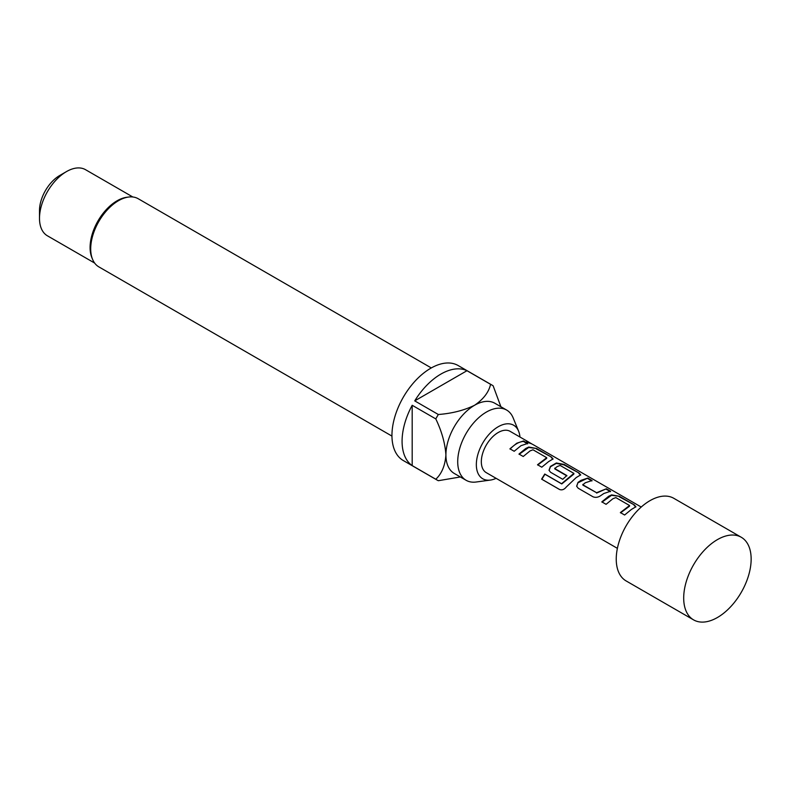 <?xml version="1.0" encoding="UTF-8"?>
<svg xmlns="http://www.w3.org/2000/svg" width="790" height="790" viewBox="0 0 790 790"><rect width="100%" height="100%" fill="white"/><g stroke="black" fill="none" stroke-linecap="round" stroke-linejoin="round"><path stroke-width="1.19" d="M531.68 443.871L527.681 442.242L526.495 441.175L528.53 441.966L532.608 444.385M533.082 444.602L641.233 507.042M717.419 617.513A47.696 27.541 -60 0 1 693.571 619.874A47.696 27.541 -60 0 1 683.696 598.04A47.696 27.541 -60 0 1 717.419 539.619L717.419 539.619A47.696 27.541 -60 0 1 741.267 537.259A47.696 27.541 -60 0 1 748.584 575.476A47.696 27.541 -60 0 1 717.419 617.513M693.571 619.874L626.115 580.927A47.696 27.541 -60 0 1 618.807 542.71A47.696 27.541 -60 0 1 649.963 500.672A47.696 27.541 -60 0 1 673.811 498.312L741.267 537.259M496.1 478.325A30.909 17.844 -60 0 1 490.393 480.073A30.909 17.844 -60 0 1 476.706 459.82A30.909 17.844 -60 0 1 498.194 426.758A30.909 17.844 -60 0 1 518.605 431.202A30.909 17.844 -60 0 1 519.948 437.018M490.393 480.073L476.163 482.009A40.547 23.404 -60 0 1 466.12 480.29A40.547 23.404 -60 0 1 459.899 447.802A40.547 23.404 -60 0 1 486.383 412.074A40.547 23.404 -60 0 1 506.657 410.069A40.547 23.404 -60 0 1 513.164 417.91L518.605 431.202M466.12 480.29L454.309 473.477A40.547 23.404 -60 0 1 445.916 454.912A40.547 23.404 -60 0 1 474.583 405.26A40.547 23.404 -60 0 1 494.856 403.256L506.657 410.069M440.86 374.104A54.856 31.669 120 0 0 414.73 400.876L438.341 414.503C451.989 413.456 464.076 410.385 474.583 405.26C483.411 399.246 488.753 392.275 490.59 384.335L466.979 370.707A54.856 31.669 120 0 0 440.86 374.104M460.343 476.963L438.341 480.705A54.856 31.669 -60 0 1 437.038 480.024L403.315 460.55A54.856 31.669 -60 0 1 394.901 416.597A54.856 31.669 -60 0 1 430.738 368.259A54.856 31.669 -60 0 1 458.161 365.543L491.894 385.016A54.856 31.669 -60 0 1 493.138 385.806L500.89 406.732M437.038 480.024A54.856 31.669 -60 0 1 435.794 479.244C441.748 473.684 445.125 465.577 445.916 454.912C445.096 443.239 441.719 431.231 435.794 418.907L412.192 405.28A54.856 31.669 120 0 0 412.192 465.606L435.794 479.244M435.794 418.907A54.856 31.669 -60 0 1 438.341 414.503M391.959 436.1L98.859 266.882A39.352 22.722 -60 0 1 92.539 259.268A39.352 22.722 -60 0 1 118.53 200.67A39.352 22.722 -60 0 1 128.464 197.056A39.352 22.722 -60 0 1 138.211 198.725L431.31 367.943M92.539 259.268L91.867 257.629A38.157 22.031 -60 0 1 117.068 200.798A38.157 22.031 -60 0 1 126.696 197.293L128.464 197.056M39.5 218.326L39.5 210.535A28.618 16.521 -60 0 1 59.734 175.489L66.478 171.588A38.157 22.031 120 0 0 39.5 218.326A38.157 22.031 120 0 0 47.4 235.795L94.652 263.07M631.417 509.441L624.623 515.011L620.377 512.572L629.571 505.521L615.845 497.601L612.882 498.737L606.078 504.326L601.832 501.867L608.646 496.288L611.598 494.886L619.37 496.308L634.232 504.879L635.93 506.765L631.417 509.441M603.827 493.513L600.844 495.547C598.267 497.374 595.67 497.799 593.053 496.811L578.181 488.22L576.641 486.215L578.033 482.374L581.025 480.34L587.78 478.069L592.036 480.527L585.271 482.789L582.842 484.774L596.578 492.713L606.345 488.783L610.591 491.242L603.827 493.513M576.206 477.565L566.331 486.956C564.228 489.593 561.927 490.422 559.438 489.445L541.604 479.145L544.754 474.03L561.562 483.737L573.886 473.378L560.149 465.438L557.177 466.584L554.758 468.559L566.835 475.541L562.737 479.303L550.561 472.262L549.02 470.257L550.413 466.426L556.348 462.989L564.119 464.411L579.001 473.003L580.699 474.889L576.206 477.565M554.748 468.194L554.807 468.914L566.884 475.886M548.586 461.617L541.782 467.196L537.536 464.747L546.72 457.696L532.993 449.777L530.041 450.912L523.227 456.492L518.981 454.053L525.794 448.463L528.757 447.051L536.529 448.483L551.38 457.055L553.079 458.941L548.586 461.617M520.985 445.688L514.181 451.268L509.935 448.819L516.749 443.239L523.523 440.968L527.76 443.417L520.985 445.688M617.385 548.349L486.265 472.647A23.848 13.766 -60 0 1 482.611 453.539A23.848 13.766 -60 0 1 498.194 432.525A23.848 13.766 -60 0 1 510.113 431.34L528.53 441.966M582.832 484.408L582.902 485.129L596.578 492.713M620.515 512.848L629.531 506.212L629.571 505.521M559.695 489.553L541.861 479.254L544.952 474.237L561.759 483.944L573.846 474.069L573.886 473.378M537.674 465.024L546.68 458.388L546.72 457.696M132.809 196.977L85.557 169.702A38.157 22.031 120 0 0 66.478 171.588L59.734 175.489M490.59 384.335A54.856 31.669 -60 0 1 491.894 385.016M412.192 465.606L412.192 405.28M466.979 370.707L414.73 400.876M510.073 449.095C514.507 444.395 518.951 441.827 523.385 441.403L523.523 440.968M523.385 441.403L527.631 443.852M526.821 441.65L529.794 443.259M519.109 454.329L528.698 447.466L536.529 448.483M536.39 448.918L551.38 457.055M551.252 457.489L552.961 459.168M549.08 470.396L550.472 466.772L556.288 463.404L563.981 464.846L579.001 473.003M578.863 473.437L580.581 475.116M576.7 486.344L578.033 482.374M596.638 493.069L606.345 488.783M606.207 489.217L610.463 491.676M578.092 482.729L587.78 478.069M587.651 478.503L591.898 480.962M601.97 502.154L611.539 495.3L619.37 496.308M619.232 496.742L634.232 504.879M634.094 505.314L635.812 506.992"/></g></svg>
